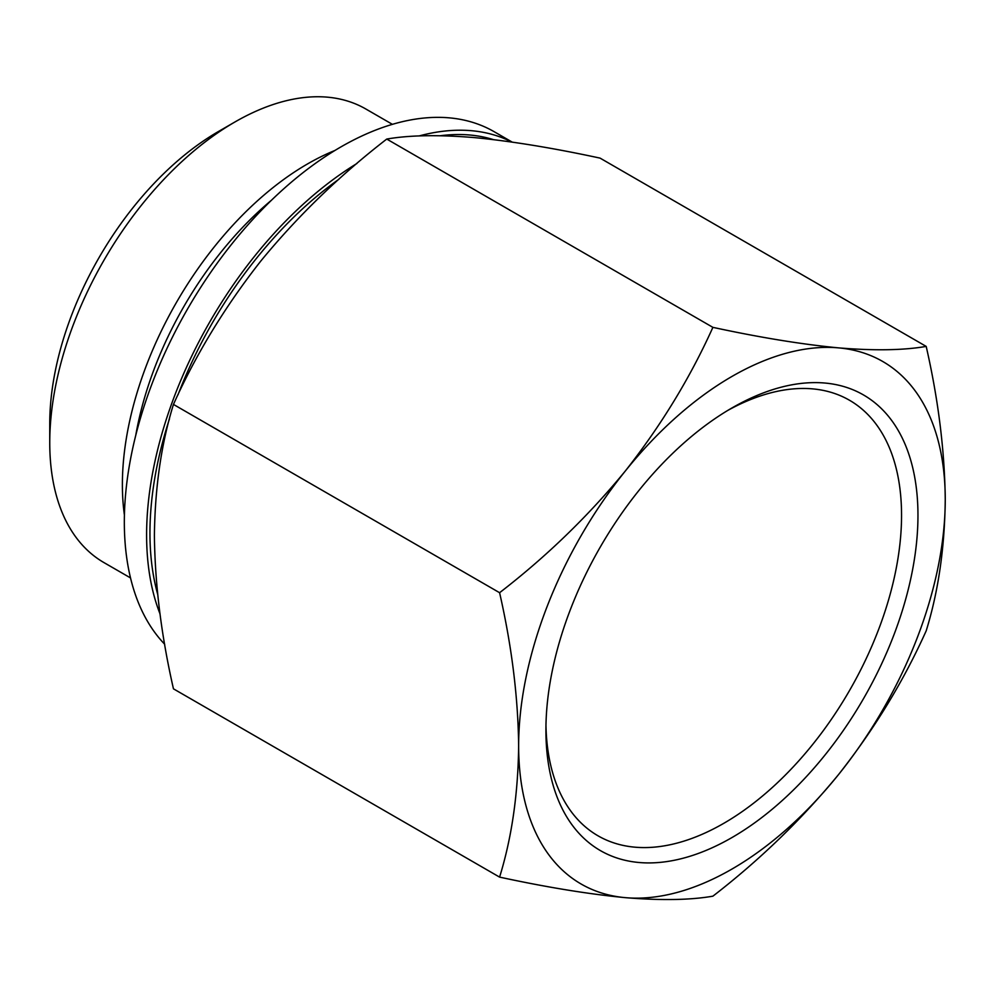 <?xml version="1.0" encoding="UTF-8"?>
<svg xmlns="http://www.w3.org/2000/svg" width="995" height="995" viewBox="0 0 995 995"><rect width="100%" height="100%" fill="white"/><g stroke="black" fill="none" stroke-linecap="round" stroke-linejoin="round"><path stroke-width="1.49" d="M157.658 594.214A301.659 174.162 -60 0 1 169.461 418.895M177.981 394.816A301.659 174.162 -60 0 1 338.872 179.287M440.499 135.718A301.659 174.162 -60 0 1 493.296 139.586M124.412 515.049A261.872 151.19 -60 0 1 334.892 150.481M130.519 577.921L103.99 562.61A261.872 151.19 -60 0 1 49.75 442.725A261.872 151.19 -60 0 1 234.919 121.987A261.872 151.19 -60 0 1 365.861 109.015L392.391 124.338M49.75 442.725L49.75 423.696A238.576 137.745 -60 0 1 218.452 131.502L234.919 121.987M926.196 346.409L600.072 158.118C553.071 147.981 511.169 141.141 474.366 137.596C438.534 134.648 409.331 135.133 386.756 139.064C339.768 175.369 297.866 215.927 261.051 260.74C225.218 306.261 196.027 354.145 173.453 404.418C161.314 443.608 154.971 487.339 154.399 535.621C154.971 584.562 161.314 635.631 173.453 688.826L499.589 877.117C546.578 887.254 588.48 894.095 625.295 897.652C661.128 900.599 690.331 900.102 712.893 896.172C759.881 859.867 801.783 819.308 838.598 774.496C874.431 728.987 903.634 681.09 926.196 630.818C938.335 591.615 944.69 547.884 945.25 499.614C944.678 450.685 938.335 399.617 926.196 346.409C903.535 350.327 874.331 350.812 838.598 347.877C801.734 344.332 759.832 337.492 712.893 327.355L386.756 139.064M712.893 327.355C690.231 377.702 661.028 425.599 625.295 471.033C588.431 515.957 546.529 556.516 499.589 592.709L173.453 404.418M499.589 592.709C511.728 645.929 518.084 696.997 518.644 745.914C518.072 794.197 511.716 837.927 499.589 877.117M518.644 745.914A301.659 174.162 -60 0 1 625.295 471.033A301.659 174.162 -60 0 1 838.598 347.877A301.659 174.162 -60 0 1 945.25 499.614A301.659 174.162 -60 0 1 838.598 774.496A301.659 174.162 -60 0 1 625.295 897.652A301.659 174.162 -60 0 1 518.644 745.914M731.947 837.566A263.078 151.887 -60 0 1 545.919 730.168A263.078 151.887 -60 0 1 731.947 407.962A263.078 151.887 -60 0 1 917.962 515.36A263.078 151.887 -60 0 1 731.947 837.566M727.793 410.413A251.474 145.183 -60 0 1 846.67 398.696A251.474 145.183 -60 0 1 888.759 599.226A251.474 145.183 -60 0 1 723.738 823.35A251.474 145.183 -60 0 1 595.259 834.146A251.474 145.183 -60 0 1 545.969 725.343M160.021 613.89A306.385 176.899 -60 0 1 356.906 163.503M419.094 135.954A306.385 176.899 -60 0 1 511.778 142.024M164.685 644.238A306.385 176.899 -60 0 1 200.94 287.02A306.385 176.899 -60 0 1 494.167 131.701L512.151 142.086M135.743 435.4A253.8 146.539 -60 0 1 271.573 200.132"/></g></svg>
